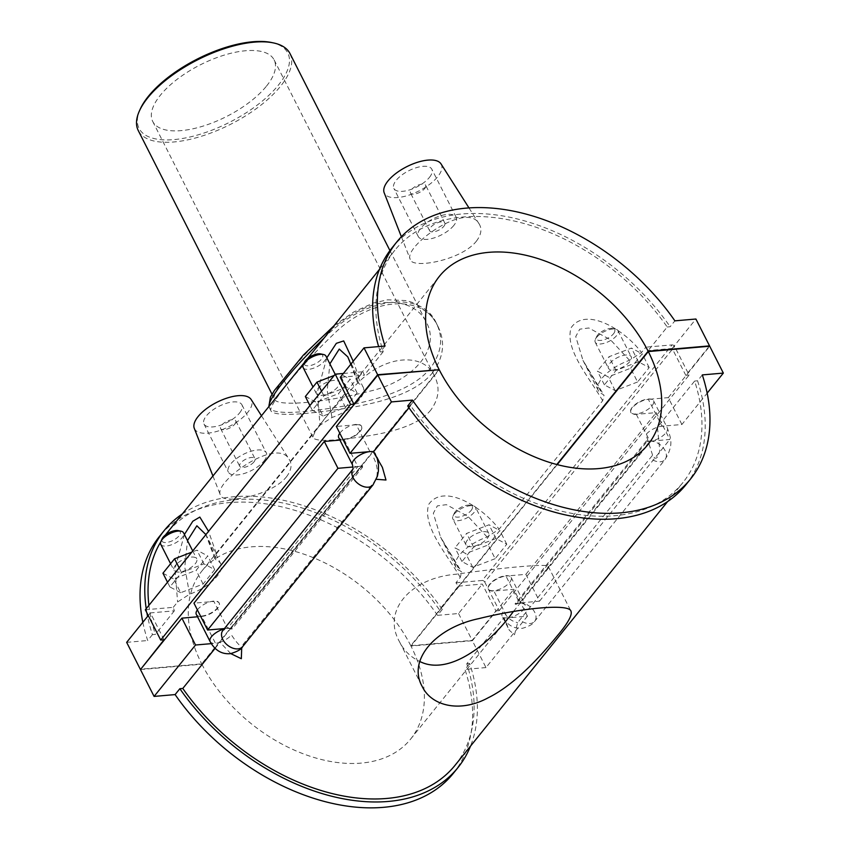 <?xml version="1.0" encoding="UTF-8"?>
<svg xmlns="http://www.w3.org/2000/svg" width="850" height="850" viewBox="0 0 850 850"><rect width="100%" height="100%" fill="white"/><g stroke="black" fill="none" stroke-linecap="round" stroke-linejoin="round"><path stroke-width="0.64" stroke-dasharray="4.25 3.19" d="M513.538 611.384L545.849 571.306L548.282 566.44C549.249 563.359 502.35 567.588 456.142 574.218C410.38 577.915 381.746 610.959 399.574 641.888C403.867 650.548 410.614 657.082 419.804 661.491M455.143 765.191A185.034 121.635 38.9 0 0 466.777 663.776L503.986 617.599L509.299 630.243L514.484 634.78L517.639 622.646L652.598 455.186C655.424 460.434 657.815 458.883 659.77 450.521L657.422 427.221L694.631 381.055A185.034 121.635 -141.1 0 1 682.996 482.471A185.034 121.635 -141.1 0 1 410.656 405.726L407.713 405.981M408.988 407.798L410.656 405.726M376.327 479.294L241.241 646.669L241.708 647.721M230.754 653.607L220.001 642.281A12.761 5.429 -26.9 0 1 215.443 643.28L211.268 643.641M215.103 648.369L220.001 642.281A12.761 5.429 153.1 0 0 231.434 634.929C235.577 641.155 238.85 645.065 241.241 646.669M466.777 663.776L469.71 663.521A188.732 124.068 -141.1 0 1 470.486 746.151M453.273 773.404A188.732 124.068 38.9 0 0 464.961 669.407L469.71 663.521M702.312 374.914L697.563 380.8L694.631 381.055M697.563 380.8A188.732 124.068 -141.1 0 1 685.876 484.797M652.598 455.186L646 434.573A12.761 5.429 153.1 0 1 657.422 427.221A12.761 5.429 -26.9 0 1 661.991 426.222L681.902 424.49L707.168 393.136M224.432 628.575L227.513 628.299L357.85 466.576L353.037 467.001M373.447 451.902A12.761 5.429 -26.9 0 1 375.264 453.316A12.761 5.429 -26.9 0 1 373.841 458.224C377.358 465.237 378.144 472.239 376.199 479.209M197.529 616.792L201.811 616.42L215.443 643.28A12.761 5.429 153.1 0 1 210.099 641.559M231.487 629.043L227.513 628.299A12.761 8.394 38.9 0 0 222.796 630.594L227.513 628.299A12.761 5.429 -26.9 0 1 231.03 628.596L232.22 628.904A12.761 8.394 38.9 0 0 227.513 628.299L213.881 601.439L193.97 603.171M197.381 609.896A12.761 5.429 -26.9 0 1 213.711 601.099A12.761 5.429 -26.9 0 1 219.056 602.809A12.761 5.429 -26.9 0 1 210.131 613.434A12.761 5.429 -26.9 0 1 196.297 614.359M201.811 616.42A12.761 5.429 153.1 0 0 214.604 611.097A12.761 5.429 153.1 0 0 219.226 603.16A12.761 5.429 153.1 0 0 213.881 601.439M369.92 451.605L356.288 424.745L336.377 426.477M339.788 433.192A12.761 5.429 -26.9 0 1 356.118 424.405A12.761 5.429 -26.9 0 1 361.462 426.116A12.761 5.429 -26.9 0 1 352.538 436.73A12.761 5.429 -26.9 0 1 338.704 437.665M339.936 440.087L344.229 439.716A12.761 5.429 153.1 0 0 357.021 434.403A12.761 5.429 153.1 0 0 361.643 426.456A12.761 5.429 153.1 0 0 356.288 424.745M344.229 439.716L357.85 466.576A12.761 8.394 38.9 0 0 353.143 468.871A12.761 8.394 38.9 0 0 352.867 469.243M438.728 369.771L201.694 663.882L140.781 669.173M164.029 639.763L150.397 612.914L174.356 610.831A185.034 121.635 -141.1 0 1 173.273 607.336L145.339 609.769M385.039 346.035L380.29 351.921L383.223 351.666A185.034 121.635 -141.1 0 1 394.857 250.251A185.034 121.635 -141.1 0 1 667.207 326.995L648.21 350.551A185.034 121.635 38.9 0 0 645.819 347.172L641.506 352.538L629.521 360.315A31.907 13.579 153.1 0 0 598.336 390.649A31.907 13.579 153.1 0 0 602.363 394.007L604.042 395.303L602.671 400.722L499.099 529.231L487.114 537.009A31.907 13.579 153.1 0 0 455.919 567.354A31.907 13.579 153.1 0 0 459.956 570.711L461.635 572.008L460.264 577.416L455.94 582.771A185.034 121.635 -141.1 0 1 458.331 586.149L439.344 609.716A185.034 121.635 38.9 0 0 167.004 532.971M165.442 534.979A185.034 121.635 38.9 0 0 160.724 541.949M148.899 605.349A185.034 121.635 38.9 0 0 155.369 634.387L152.437 634.642A188.732 124.068 -141.1 0 1 147.581 616.409M174.356 610.831L155.369 634.387M173.273 607.336L177.586 601.981L189.571 594.203A31.907 13.579 153.1 0 0 220.756 563.858A31.907 13.579 153.1 0 0 216.729 560.501L214.827 558.758L216.421 553.796L208.548 531.335M184.397 534.512L174.983 568.767L177.586 601.981M216.421 553.796L319.993 425.276L331.978 417.509A31.907 13.579 153.1 0 0 363.163 387.164A31.907 13.579 153.1 0 0 359.136 383.807L357.234 382.054L358.828 377.103L353.217 361.261M326.814 357.808L317.39 392.073L319.993 425.276M358.828 377.103L363.152 371.737A185.034 121.635 38.9 0 0 364.236 375.233L340.276 377.315M383.223 351.666L364.236 375.233M602.671 400.722C589.369 377.559 564.06 349.01 571.232 327.569C586.256 305.989 625.345 330.597 641.506 352.538M460.264 577.416C446.951 554.253 421.653 525.704 428.825 504.263C443.849 482.694 482.938 507.291 499.099 529.231M476.287 241.315C481.206 234.802 482.194 229.064 479.251 224.081C467.351 200.366 402.996 246.532 410.263 259.42C411.846 269.238 460.923 260.546 476.287 241.315M286.408 476.914C291.327 470.411 292.315 464.663 289.372 459.68C277.472 435.954 213.116 482.131 220.384 495.019C221.967 504.836 271.044 496.145 286.408 476.914M432.671 372.566C443.743 357.234 445.517 341.881 438.005 326.517C423.693 293.579 371.248 296.799 333.922 333.944C297.543 368.698 266.921 406.927 271.097 411.188C275.453 415.916 297.776 415.353 338.066 409.487C374.159 404.441 414.938 394.878 432.671 372.566M324.02 338.151C362.95 297.712 421.526 288.788 436.401 323.329L436.422 323.382C443.572 337.875 441.575 352.793 430.429 368.135C410.178 393.752 360.676 404.388 322.097 409.456C290.689 413.801 273.147 413.334 269.493 408.053L269.036 406.364M287.959 374.202C277.312 386.92 272.839 395.239 274.529 399.149C276.484 406.959 323.223 402.932 368.656 391.436C413.089 381.82 441.341 348.617 426.264 322.171C416.84 302.398 387.781 295.258 358.934 310.856C330.831 324.668 304.141 354.429 287.959 374.202M289.988 53.561A85.074 36.221 -26.9 0 1 230.509 124.355A85.074 36.221 -26.9 0 1 138.252 130.539M140.261 109.066A83.374 35.498 153.1 0 0 229.479 122.336A83.374 35.498 153.1 0 0 271.469 42.5M266.528 86.062A68.064 28.974 153.1 0 0 274.114 59.883A68.064 28.974 153.1 0 0 200.313 64.834A68.064 28.974 153.1 0 0 152.724 121.465A68.064 28.974 153.1 0 0 203.161 126.076A68.064 28.974 153.1 0 0 266.528 86.062M430.854 409.966C417.945 426.19 388.28 433.096 362.015 436.751C332.701 441.001 316.476 441.426 313.321 438.016C310.314 434.966 332.594 407.161 359.019 381.841C386.134 354.779 424.288 352.442 434.711 376.433C440.183 387.632 438.897 398.809 430.854 409.966M182.346 513.931A188.732 124.068 -141.1 0 1 442.287 609.461L439.344 609.716M146.891 612.829A188.732 124.068 -141.1 0 1 146.211 608.674M442.287 609.461L437.538 615.347A188.732 124.068 38.9 0 0 159.375 536.541M142.832 622.296A188.732 124.068 38.9 0 0 147.688 640.528L152.437 634.642M458.331 586.149L482.29 584.067L495.922 610.927L472.186 640.379L410.784 645.713L556.824 464.514M437.538 615.347L458.564 613.519L482.29 584.067M667.207 326.995L670.14 326.74L674.889 320.843M380.29 351.921A188.732 124.068 -141.1 0 1 378.632 346.587M391.978 247.924A188.732 124.068 -141.1 0 1 670.14 326.74M343.389 373.458L363.152 371.737M323.106 416.011L312.311 410.242L323.924 395.834L346.332 387.186L357.117 392.955L345.504 407.362L323.106 416.011L316.136 402.273L338.534 393.635L350.147 379.217L339.926 373.756M180.699 592.705L169.904 586.946L181.518 572.539L203.915 563.89L214.71 569.649L203.097 584.056L180.699 592.705L173.729 578.977L196.127 570.329L207.74 555.921L196.956 550.162L191.771 552.16M189.571 594.203L184.769 567.162L187.478 540.579M205.424 533.63L216.729 560.501M148.272 615.549L150.397 612.914M331.978 417.509L327.176 390.469L329.885 363.874M347.831 356.926L359.136 383.807M357.117 392.955L350.147 379.217M346.332 387.186L339.533 373.788M345.504 407.362L338.534 393.635M214.71 569.649L207.74 555.921M203.915 563.89L196.956 550.162M203.097 584.056L196.127 570.329M455.94 582.771L482.216 580.497L672.095 344.898L645.819 347.172M637.574 381.979L615.166 390.628L604.382 384.869L615.995 370.451L638.393 361.813L649.188 367.572L637.574 381.979L630.604 368.252L608.207 376.901L597.412 371.131L609.025 356.724L631.433 348.075L642.218 353.844L630.604 368.252M495.168 558.684L472.759 567.322L461.975 561.563L473.588 547.156L495.986 538.507L506.781 544.266L495.168 558.684L488.197 544.946L465.8 553.594L455.005 547.836L466.618 533.428L489.026 524.779L499.811 530.538L488.197 544.946M672.095 344.898A2.125 1.403 -141.1 0 1 674.624 346.471L484.744 582.069A2.125 1.403 38.9 0 0 482.216 580.497M484.744 582.069L499.237 610.64L495.922 610.927M499.237 610.64L689.116 375.041L674.624 346.471M709.219 346.269L685.801 375.328L672.169 348.468L648.21 350.551M685.801 375.328L689.116 375.041M672.169 348.468L695.906 319.016M629.521 360.315L610.417 339.734L588.795 327.973L579.764 329.173L575.737 336.579L582.972 360.379L602.363 394.007M638.393 361.813L631.433 348.075M615.995 370.451L609.025 356.724M649.188 367.572L642.218 353.844M495.986 538.507L489.026 524.779M473.588 547.156L466.618 533.428M506.781 544.266L499.811 530.538M441.022 163.901A31.907 13.579 -26.9 0 1 437.739 176.662A31.907 13.579 -26.9 0 1 407.447 195.596A31.907 13.579 -26.9 0 1 384.168 192.748M429.441 177.384A21.271 9.053 153.1 0 0 431.811 169.203A21.271 9.053 153.1 0 0 408.744 170.754A21.271 9.053 153.1 0 0 393.879 188.445A21.271 9.053 153.1 0 0 409.636 189.89A21.271 9.053 153.1 0 0 429.441 177.384M453.815 225.441A21.271 9.053 -26.9 0 1 434.021 237.936A21.271 9.053 -26.9 0 1 418.253 236.502A21.271 9.053 -26.9 0 1 433.128 218.801A21.271 9.053 -26.9 0 1 456.195 217.26A21.271 9.053 -26.9 0 1 453.815 225.441M443.859 226.302A8.511 3.623 153.1 0 0 444.816 223.029A8.511 3.623 153.1 0 0 435.582 223.646A8.511 3.623 153.1 0 0 429.632 230.732A8.511 3.623 153.1 0 0 435.944 231.306A8.511 3.623 153.1 0 0 443.859 226.302M424.703 188.541A8.511 3.623 153.1 0 0 425.659 185.279A8.511 3.623 153.1 0 0 416.426 185.895A8.511 3.623 153.1 0 0 410.486 192.971A8.511 3.623 153.1 0 0 416.787 193.545A8.511 3.623 153.1 0 0 424.703 188.541M194.289 428.347A31.907 13.579 153.1 0 0 217.568 431.194A31.907 13.579 153.1 0 0 247.86 412.261A31.907 13.579 153.1 0 0 251.143 399.5M239.562 412.983A21.271 9.053 153.1 0 0 241.931 404.802A21.271 9.053 153.1 0 0 218.864 406.353A21.271 9.053 153.1 0 0 204 424.044A21.271 9.053 153.1 0 0 219.757 425.489A21.271 9.053 153.1 0 0 239.562 412.983M263.936 461.04A21.271 9.053 153.1 0 0 266.316 452.859A21.271 9.053 153.1 0 0 243.249 454.399A21.271 9.053 153.1 0 0 228.374 472.101A21.271 9.053 153.1 0 0 244.141 473.535A21.271 9.053 153.1 0 0 263.936 461.04M253.98 461.901A8.511 3.623 -26.9 0 1 246.064 466.905A8.511 3.623 -26.9 0 1 239.753 466.331A8.511 3.623 -26.9 0 1 245.703 459.244A8.511 3.623 -26.9 0 1 254.936 458.628A8.511 3.623 -26.9 0 1 253.98 461.901M234.823 424.139A8.511 3.623 153.1 0 0 235.779 420.877A8.511 3.623 153.1 0 0 226.546 421.494A8.511 3.623 153.1 0 0 220.607 428.57A8.511 3.623 153.1 0 0 226.907 429.144A8.511 3.623 153.1 0 0 234.823 424.139M312.311 410.242L309.931 405.546M305.352 396.514L316.136 402.273M323.924 395.834L321.544 391.138M338.204 373.904L334.178 375.466M317.794 388.737A12.761 5.429 -26.9 0 1 329.672 381.236A12.761 5.429 -26.9 0 1 339.129 382.096A12.761 5.429 -26.9 0 1 330.204 392.711A12.761 5.429 -26.9 0 1 316.37 393.646A12.761 5.429 -26.9 0 1 317.794 388.737M169.904 586.946L167.524 582.239M162.945 573.208L173.729 578.977M181.518 572.539L179.137 567.832M179.308 572.05A12.761 5.429 -26.9 0 1 173.963 570.339A12.761 5.429 -26.9 0 1 182.888 559.725A12.761 5.429 -26.9 0 1 196.722 558.79A12.761 5.429 -26.9 0 1 192.1 566.737A12.761 5.429 -26.9 0 1 179.308 572.05M160.767 544.34A12.761 5.429 153.1 0 0 166.111 546.051A12.761 5.429 153.1 0 0 178.914 540.727A12.761 5.429 153.1 0 0 183.526 532.791M303.184 367.636A12.761 5.429 153.1 0 0 317.018 366.711A12.761 5.429 153.1 0 0 325.943 356.097M178.213 530.602A10.211 4.346 -26.9 0 1 173.071 540.388A10.211 4.346 -26.9 0 1 162.148 538.762M320.62 353.908A10.211 4.346 -26.9 0 1 315.478 363.683A10.211 4.346 -26.9 0 1 304.555 362.058M140.462 669.566L201.864 664.222L439.216 369.729M487.114 537.009L467.999 516.428L446.388 504.666L437.357 505.877L433.33 513.283L440.576 537.104L459.956 570.711M615.166 390.628L608.207 376.901M604.382 384.869L597.412 371.131M629.776 361.622A12.761 5.429 -26.9 0 1 617.897 369.123A12.761 5.429 -26.9 0 1 608.441 368.263A12.761 5.429 -26.9 0 1 617.355 357.648A12.761 5.429 -26.9 0 1 631.199 356.713A12.761 5.429 -26.9 0 1 629.776 361.622M472.759 567.322L465.8 553.594M461.975 561.563L455.005 547.836M471.378 546.678A12.761 5.429 -26.9 0 1 466.023 544.956A12.761 5.429 -26.9 0 1 474.948 534.342A12.761 5.429 -26.9 0 1 488.793 533.418A12.761 5.429 -26.9 0 1 484.171 541.354A12.761 5.429 -26.9 0 1 471.378 546.678M474.172 512.316A12.761 5.429 -26.9 0 1 458.182 520.678A12.761 5.429 -26.9 0 1 452.837 518.957A12.761 5.429 -26.9 0 1 453.018 516.003A12.761 5.429 -26.9 0 1 461.763 508.342A12.761 5.429 -26.9 0 1 473.099 505.814A12.761 5.429 -26.9 0 1 475.596 507.418A12.761 5.429 -26.9 0 1 474.172 512.316M471.134 510.436A10.211 4.346 153.1 0 0 470.284 505.229A10.211 4.346 153.1 0 0 461.21 507.248A10.211 4.346 153.1 0 0 454.219 513.379A10.211 4.346 153.1 0 0 459.457 516.97A10.211 4.346 153.1 0 0 471.134 510.436M616.579 335.623A12.761 5.429 -26.9 0 1 604.701 343.124A12.761 5.429 -26.9 0 1 595.244 342.263A12.761 5.429 -26.9 0 1 595.425 339.299A12.761 5.429 -26.9 0 1 604.169 331.638A12.761 5.429 -26.9 0 1 615.517 329.109A12.761 5.429 -26.9 0 1 618.003 330.714A12.761 5.429 -26.9 0 1 616.579 335.623M613.551 333.731A10.211 4.346 153.1 0 0 612.691 328.525A10.211 4.346 153.1 0 0 603.617 330.554A10.211 4.346 153.1 0 0 596.626 336.685A10.211 4.346 153.1 0 0 601.864 340.276A10.211 4.346 153.1 0 0 613.551 333.731M636.289 414.343L649.921 441.203A12.761 5.429 -26.9 0 1 646.393 440.906L646.191 442.542A12.761 8.394 -141.1 0 1 649.921 441.203A12.761 5.429 153.1 0 0 662.713 435.88A12.761 5.429 153.1 0 0 667.335 427.943A12.761 5.429 153.1 0 0 661.991 426.222L648.359 399.362A12.761 5.429 153.1 0 0 635.566 404.685A12.761 5.429 153.1 0 0 630.944 412.622A12.761 5.429 153.1 0 0 636.289 414.343L656.2 412.611L669.832 439.471L649.921 441.203L519.573 602.926L505.952 576.066A12.761 5.429 153.1 0 0 493.159 581.389A12.761 5.429 153.1 0 0 488.538 589.326A12.761 5.429 153.1 0 0 493.882 591.037L513.793 589.305L527.425 616.165L507.503 617.897A12.761 5.429 -26.9 0 1 503.986 617.599A12.761 5.429 -26.9 0 1 502.159 616.186A12.761 5.429 -26.9 0 1 503.582 611.278C506.834 617.578 511.519 621.371 517.639 622.646M493.712 590.697A12.761 5.429 -26.9 0 1 488.357 588.986A12.761 5.429 -26.9 0 1 497.282 578.361A12.761 5.429 -26.9 0 1 511.126 577.437A12.761 5.429 -26.9 0 1 506.504 585.374A12.761 5.429 -26.9 0 1 493.712 590.697M646.191 442.542L515.844 604.265L515.015 603.925A12.761 5.429 -26.9 0 1 519.573 602.926A12.761 5.429 -26.9 0 1 524.918 604.637A12.761 5.429 -26.9 0 1 520.296 612.574A12.761 5.429 -26.9 0 1 507.503 617.897L493.882 591.037M636.119 413.993A12.761 5.429 -26.9 0 1 630.774 412.282A12.761 5.429 -26.9 0 1 639.689 401.668A12.761 5.429 -26.9 0 1 653.533 400.733A12.761 5.429 -26.9 0 1 652.109 405.641A12.761 5.429 -26.9 0 1 636.119 413.993M410.784 645.713A133.992 88.081 38.9 0 0 306.467 555.061A133.992 88.081 38.9 0 0 202.002 570.892A133.992 88.081 38.9 0 0 201.694 663.882M126.661 642.356L147.688 640.528M458.564 613.519L472.186 640.379M681.902 424.49L668.27 397.63L648.359 399.362M646.393 440.906L515.015 603.925L515.844 604.265A12.761 8.394 -141.1 0 1 519.573 602.926L539.495 601.194L525.863 574.334L505.952 576.066M557.196 464.61L410.964 646.053L472.356 640.719L485.987 667.579L527.425 616.165M472.356 640.719L513.793 589.305M539.495 601.194L669.832 439.471M525.863 574.334L656.2 412.611M668.27 397.63L709.707 346.226M485.987 667.579L464.961 669.407M201.864 664.222A133.992 88.081 38.9 0 0 306.181 754.885A133.992 88.081 38.9 0 0 410.656 739.054A133.992 88.081 38.9 0 0 410.964 646.053M362.567 467.181L362.419 465.577L231.03 628.596L232.22 628.904L362.567 467.181A12.761 8.394 38.9 0 0 357.85 466.576A12.761 5.429 -26.9 0 1 352.506 464.865M362.419 465.577A12.761 5.429 -26.9 0 1 357.85 466.576M242.664 646.606A12.761 8.394 38.9 0 0 243.822 644.13M227.513 628.299A12.761 5.429 153.1 0 0 224.134 628.936M373.012 484.882A12.761 8.394 38.9 0 0 374.17 482.407M511.126 577.437L524.992 604.764C526.086 604.52 524.28 603.904 519.573 602.926A12.761 8.394 -141.1 0 1 532.769 609.354A12.761 8.394 -141.1 0 1 534.735 621.233A12.761 8.394 -141.1 0 1 520.019 620.128M649.921 441.203A12.761 8.394 -141.1 0 1 663.106 447.621A12.761 8.394 -141.1 0 1 665.072 459.499A12.761 8.394 -141.1 0 1 650.356 458.405M399.574 641.888L422.227 686.524M548.282 566.44L570.924 611.086M667.654 501.511L682.996 482.471M382.394 467.373L375.264 453.316L377.166 458.033M304.311 362.599L307.7 358.392M379.514 269.291L394.857 250.251M268.898 406.534L271.097 411.188M436.411 323.382L438.005 326.517M334.071 325.678L353.515 312.099L373.277 303.025L387.6 299.816L406.608 300.581L415.108 303.365L431.173 315.424L436.401 323.329M272.011 394.198L274.529 399.149M389.938 250.569L426.264 322.171M152.724 121.465L313.321 438.026M274.114 59.883L434.711 376.433M205.626 534.023L220.756 563.858M214.827 558.758L205.902 534.618M348.001 357.266L363.163 387.164M357.244 382.054L350.795 364.257M598.336 390.649L582.972 360.379L604.042 395.314M401.381 236.746L410.263 259.42M469.009 207.974L479.241 224.081M456.195 217.26L431.811 169.203M418.253 236.502L393.879 188.445M444.816 223.029L425.659 185.279M429.632 230.732L410.486 192.971M212.925 475.989L220.384 495.019M261.471 415.756L289.372 459.68M204 424.044L228.374 472.101M241.931 404.802L266.316 452.859M220.607 428.57L239.753 466.331M235.779 420.877L254.936 458.628M170.595 563.709L173.963 570.339M192.738 550.949L196.722 558.79M339.129 382.096L335.155 374.244M316.37 393.646L313.013 387.016M455.919 567.354L440.566 537.072L461.624 572.008M488.793 533.418L475.596 507.418M466.023 544.956L452.837 518.957M454.219 513.379L453.018 516.003M470.284 505.229L473.099 505.814M595.244 342.263L608.441 368.263M618.003 330.714L631.199 356.713M596.626 336.685L595.425 339.299M612.691 328.525L615.517 329.109M653.533 400.733L667.335 427.943C670.533 437.739 674.326 444.337 665.072 459.499L534.735 621.233C533.598 623.836 529.561 626.174 522.633 628.256C513.963 629.096 507.142 625.069 502.159 616.186L509.299 630.243M202.002 570.892L439.344 276.388M410.656 739.054L512.805 612.298M545.849 571.306L647.997 444.55M515.727 604.382L519.573 602.926"/><path stroke-width="1.27" d="M557.674 635.364C541.801 654.766 515.78 684.112 488.272 697.733C460.052 713.129 431.513 706.042 422.227 686.524C407.32 660.407 435.051 627.842 478.678 618.662C523.292 607.601 569.139 603.649 570.924 611.086C572.528 614.816 568.119 622.901 557.674 635.364M419.804 661.491C448.248 675.952 488.368 645.607 512.805 612.298L513.538 611.384M470.486 746.151A188.732 124.068 -141.1 0 1 458.022 767.518A188.732 124.068 -141.1 0 1 179.86 688.702L182.792 688.447A185.034 121.635 38.9 0 0 455.143 765.191L667.654 501.511M707.168 393.136L723.339 373.086L709.707 346.226L648.306 351.56A133.992 88.081 -141.1 0 1 647.997 444.55A133.992 88.081 -141.1 0 1 543.533 460.381A133.992 88.081 -141.1 0 1 439.216 369.729L377.814 375.062L336.377 426.477L350.009 453.337L369.92 451.605A12.761 5.429 -26.9 0 1 373.447 451.902L408.988 407.798M373.447 451.902L382.394 467.373L385.974 480.016L376.327 479.294M241.708 647.721L241.336 658.707L230.754 653.607M182.792 688.447L215.103 648.369M179.86 688.702L175.111 694.588A188.732 124.068 38.9 0 0 453.273 773.404L458.022 767.518M211.268 643.641L195.532 645.012L181.9 618.152L197.529 616.792M175.111 694.588L154.094 696.416L195.532 645.012M690.625 478.901L685.876 484.797A188.732 124.068 -141.1 0 1 407.713 405.981L412.462 400.095A188.732 124.068 38.9 0 0 690.625 478.901A188.732 124.068 38.9 0 0 702.312 374.914L723.339 373.086M224.134 628.936A12.761 5.429 153.1 0 0 210.099 641.559L196.297 614.359A12.761 5.429 -26.9 0 1 197.381 609.896M369.92 451.605A12.761 5.429 -26.9 0 0 357.127 456.928A12.761 5.429 -26.9 0 0 352.506 464.865L338.704 437.665A12.761 5.429 -26.9 0 1 339.788 433.192M353.037 467.001L337.939 468.308L324.307 441.447L193.97 603.171L207.591 630.031L224.432 628.575M207.591 630.031L337.939 468.308M324.307 441.447L339.936 440.087M140.781 669.173L164.029 639.763L160.703 640.061L350.582 404.462L335.219 374.17L343.389 373.458M556.824 464.514L648.136 351.22L709.537 345.876L695.906 319.016L674.889 320.843A188.732 124.068 38.9 0 0 396.727 242.038A188.732 124.068 38.9 0 0 385.039 346.035L364.013 347.862L340.276 377.315L353.908 404.164L377.644 374.723L438.728 369.771M353.908 404.164L350.582 404.462M335.219 374.17L145.339 609.769L160.703 640.061M304.311 362.599L167.004 532.971A185.034 121.635 38.9 0 0 165.442 534.979M160.724 541.949A185.034 121.635 38.9 0 0 148.899 605.349M208.548 531.335L199.824 517.076L192.822 521.231L184.397 534.512M353.217 361.261L343.697 340.924L336.345 343.326L326.814 357.808M269.036 406.364C267.909 398.841 292.793 367.891 324.02 338.151M272.011 394.198L138.252 130.539A85.074 36.221 -26.9 0 1 139.464 110.819A85.074 36.221 -26.9 0 1 147.741 97.814A85.074 36.221 -26.9 0 1 273.349 42.893A85.074 36.221 -26.9 0 1 289.988 53.561L389.938 250.569M273.349 42.893L271.469 42.5A83.374 35.498 153.1 0 0 148.367 96.326A83.374 35.498 153.1 0 0 140.261 109.066L139.464 110.819M147.581 616.409A188.732 124.068 -141.1 0 1 146.891 612.829M146.211 608.674A188.732 124.068 -141.1 0 1 164.124 530.644A188.732 124.068 -141.1 0 1 182.346 513.931M164.124 530.644L159.375 536.541A188.732 124.068 38.9 0 0 142.832 622.296M378.632 346.587A188.732 124.068 -141.1 0 1 391.978 247.924L396.727 242.038M187.478 540.579L196.86 525.778L205.902 534.618M364.013 347.862L377.644 374.723M140.292 669.216L126.661 642.356L148.272 615.549M329.885 363.874L339.256 349.084L347.809 356.883L350.795 364.257M339.926 373.756L338.204 373.904M401.381 236.746L384.168 192.748A31.907 13.579 -26.9 0 1 387.951 180.986A31.907 13.579 -26.9 0 1 417.063 162.424A31.907 13.579 -26.9 0 1 441.022 163.901L469.009 207.974M261.471 415.756L251.143 399.5A31.907 13.579 153.1 0 0 227.184 398.023A31.907 13.579 153.1 0 0 198.071 416.585A31.907 13.579 153.1 0 0 194.289 428.347L212.925 475.989M309.931 405.546L305.352 396.514L316.965 382.107L321.544 391.138M334.178 375.466L316.965 382.107M167.524 582.239L162.945 573.208L174.558 558.801L179.137 567.832M191.771 552.16L174.558 558.801M192.738 550.949L183.526 532.791A12.761 5.429 153.1 0 0 181.039 531.186A12.761 5.429 153.1 0 0 162.191 539.431A12.761 5.429 153.1 0 0 160.947 541.376A12.761 5.429 153.1 0 0 160.767 544.34L170.595 563.709M335.155 374.244L325.943 356.097A12.761 5.429 153.1 0 0 323.446 354.493A12.761 5.429 153.1 0 0 304.608 362.727A12.761 5.429 153.1 0 0 303.365 364.682A12.761 5.429 153.1 0 0 303.184 367.636L313.013 387.016M160.947 541.376L162.148 538.762A10.211 4.346 -26.9 0 1 163.136 537.2A10.211 4.346 -26.9 0 1 178.213 530.602L181.039 531.186M303.365 364.682L304.555 362.058A10.211 4.346 -26.9 0 1 305.554 360.496A10.211 4.346 -26.9 0 1 320.62 353.908L323.446 354.493M181.9 618.152L140.462 669.566L154.094 696.416M350.009 453.337L391.436 401.922L412.462 400.095M377.814 375.062L391.436 401.922M439.036 369.389A133.992 88.081 -141.1 0 1 439.344 276.388A133.992 88.081 -141.1 0 1 543.819 260.557A133.992 88.081 -141.1 0 1 648.136 351.22M648.306 351.56L557.196 464.61M352.877 469.189L222.796 630.594A12.761 8.394 38.9 0 0 227.471 645.129A12.761 8.394 38.9 0 0 242.664 646.606C241.528 649.209 237.501 651.557 230.562 653.639C221.893 654.479 215.071 650.452 210.099 641.559M352.867 469.243A12.761 8.394 38.9 0 0 358.084 483.629A12.761 8.394 38.9 0 0 373.012 484.882L242.664 646.606M377.166 458.033L378.494 465.173L378.409 471.102L377.432 476.149L373.012 484.882M352.506 464.865L353.143 468.871M307.7 358.392L379.514 269.291M268.898 406.534L270.353 397.258L274.465 390.362L303.397 355.077L334.071 325.678"/></g></svg>

